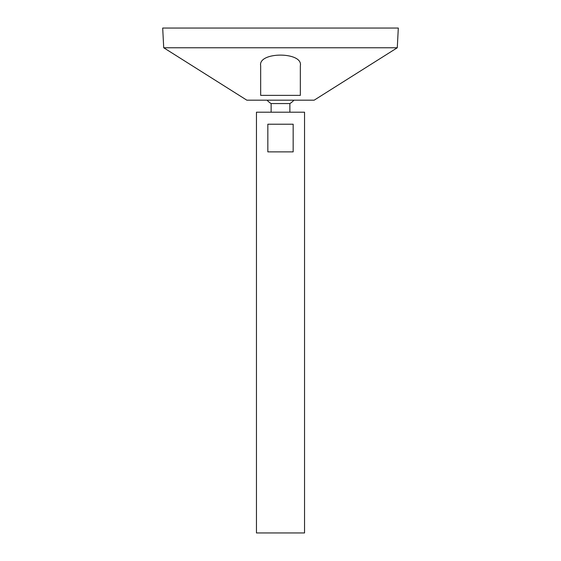 <?xml version="1.0" encoding="UTF-8"?>
<svg xmlns="http://www.w3.org/2000/svg" width="561" height="561" viewBox="0 0 561 561"><rect width="100%" height="100%" fill="white"/><g stroke="black" fill="none" stroke-linecap="round" stroke-linejoin="round"><path stroke-width="0.84" d="M256.454 532.95L304.546 532.95L304.546 112.2L256.454 112.2L256.454 532.95M293.165 124.219L293.165 151.87L267.835 151.87L267.835 124.219L293.165 124.219M271.131 112.2L271.131 103.561L289.869 103.561A18.029 18.029 0 0 0 293.943 100.181M163.721 47.762L246.84 100.181L314.16 100.181L397.279 47.762L398.31 28.05L162.69 28.05L163.721 47.762L397.279 47.762M260.662 79.466L260.662 68.533M300.338 65.777C303.319 51.64 257.871 51.486 260.662 65.777L260.662 95.37L300.338 95.37L300.338 65.777M289.869 112.2L289.869 103.561M267.057 100.181A18.029 18.029 0 0 0 271.131 103.561"/></g></svg>
